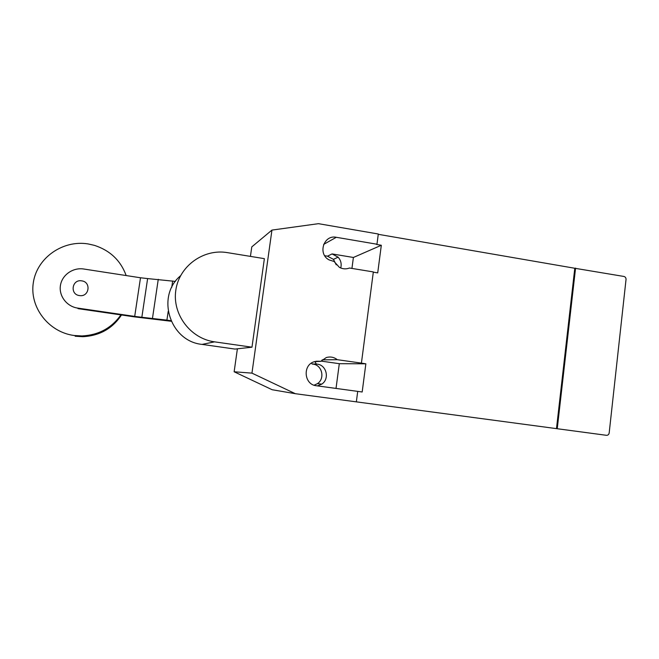 <?xml version="1.0" encoding="UTF-8"?>
<svg xmlns="http://www.w3.org/2000/svg" width="659" height="659" viewBox="0 0 659 659"><rect width="100%" height="100%" fill="white"/><g stroke="black" fill="none" stroke-linecap="round" stroke-linejoin="round"><path stroke-width="0.99" d="M79.451 295.57L79.747 295.611C89.303 297.02 91.362 282.011 81.782 280.866L81.724 280.858C72.004 279.004 69.599 294.474 79.451 295.57M126.174 275.561C120.679 260.536 110.086 250.469 94.41 245.354L88.232 243.954C63.107 239.695 37.135 257.578 33.37 282.382C29.227 307.119 48.56 332.152 74.063 335.489L81.955 335.95C98.611 335.101 111.593 328.083 120.91 314.895M75.159 336.247L82.828 336.7C99.624 335.793 112.508 328.561 121.487 314.977M171.175 321.262L134.485 316.872L78.059 308.651L77.696 308.091C66.839 306.592 58.7 295.965 60.43 285.471C61.995 274.951 72.976 267.257 83.742 269.012L140.499 277.768L134.7 316.402L141.842 317.284L147.624 278.584L140.499 277.768M77.696 308.091L134.7 316.402M175.418 281.401L147.624 278.584M141.842 317.284L166.908 320.126L168.185 311.46M171.727 287.415L172.674 280.981M166.908 320.126L170.928 320.711M180.533 275.783C155.689 296.278 169.89 341.337 202.066 344.402L234.975 349.072L251.977 347.194L214.579 341.848C190.484 338.635 172.09 314.277 175.829 290.166C179.215 266.005 203.606 248.525 227.355 252.628L264.374 258.657L251.977 347.194M618.389 349.064L616.667 364.781M556.484 428.614L574.788 268.262L623.933 276.459C625.358 276.862 626.066 277.876 626.034 279.482L609.18 432.955C608.858 434.561 607.944 435.344 606.453 435.311L295.356 393.703L251.952 373.134L271.945 230.09L318.47 223.673L378.299 234.011L376.964 244.225L376.495 244.44L381.322 245.263L377.714 272.884L373.315 272.159M237.388 348.8L234.143 371.775L272.159 389.733L295.356 393.703M271.945 230.09L251.771 246.911L250.436 256.384M311.567 363.01L312.069 363.999L312.959 364.122C322.152 364.979 325.274 378.686 317.399 383.67L314.096 385.202M324.714 255.717L327.507 256.178L333.446 259.358L336.255 264.844M315.414 361.396L320.678 361.363L326.329 357.54C330.332 356.412 333.989 357.12 337.301 359.682L361.412 363.125L373.34 271.928L349.476 268.015C346.057 269.325 342.696 269.103 339.385 267.348L334.08 261.483L329.047 259.877C317.465 253.929 323.75 234.505 336.296 237.298L376.964 244.225M361.412 363.125L365.852 363.817L362.178 391.99L316.369 385.746C303.956 384.683 302.374 364.822 314.442 361.659L320.678 361.363M378.266 234.316L574.788 268.262M312.069 363.999L316.336 364.032L314.813 361.544M322.136 359.872L337.301 359.682M336.024 388.423L339.303 363.686L320.925 361.074M339.303 363.686L365.852 363.817M351.939 268.419L353.397 257.471L332.062 253.921L327.507 256.178M353.397 257.471L381.322 245.263M317.457 385.894L321.773 384.123C329.813 379.032 326.625 365.037 317.243 364.155L316.336 364.032M575.571 268.098L557.242 428.729M356.346 401.858L357.713 391.372M340.728 267.991C341.774 263.946 340.909 260.338 338.116 257.167L332.062 253.921M234.143 371.775L251.952 373.134M152.476 318.322L158.267 279.309M214.579 341.848L202.066 344.402M323.643 244.398L336.296 237.298M312.959 364.122L317.243 364.155M316.213 361.247L319.656 361.223M82.828 336.7L81.955 335.95M317.399 383.67L321.773 384.123M333.446 259.358L338.116 257.167"/></g></svg>
